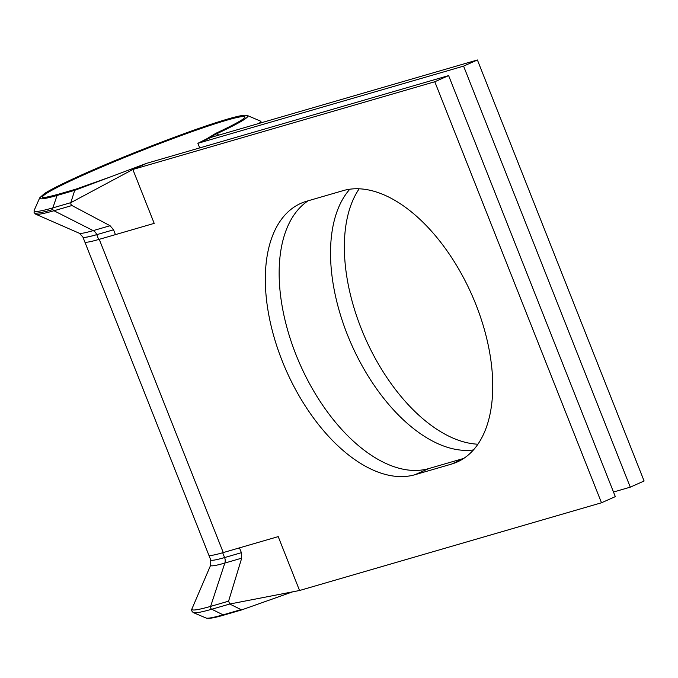 <?xml version="1.0" encoding="UTF-8"?>
<svg xmlns="http://www.w3.org/2000/svg" width="678" height="678" viewBox="0 0 678 678"><rect width="100%" height="100%" fill="white"/><g stroke="black" fill="none" stroke-linecap="round" stroke-linejoin="round"><path stroke-width="1.02" d="M282.158 360.823A147.372 81.394 -114 0 0 414.961 474.719L451.387 464.133A147.372 81.394 -114 0 0 457.158 462.023A147.372 81.394 -114 0 0 473.812 299.396A147.372 81.394 -114 0 0 343.102 190.637L306.676 201.222A147.372 81.394 -114 0 0 300.905 203.332A147.372 81.394 -114 0 0 282.158 360.823M308.143 200.798A147.372 81.394 -114 0 0 295.981 354.67A147.372 81.394 -114 0 0 428.784 468.566L463.744 458.413M477.905 444.209A147.372 81.394 66 0 1 367.306 342.687A147.372 81.394 66 0 1 359.187 188.789M473.439 449.938A147.372 81.394 66 0 1 354.34 350.67A147.372 81.394 66 0 1 349.831 189.213M42.884 197.527L42.799 197.493C42.629 197.154 40.705 199.027 58.249 194.272A2.178 1.881 74.6 0 0 58.24 194.281A2.178 1.881 74.6 0 0 57.062 195.467L52.85 207.883A2.178 1.881 74.6 0 0 52.901 209.544A122.396 7.687 158.4 0 1 34.086 212.612L35.629 214.155L79.343 233.266L82.886 236.969A85.996 5.399 158.4 0 0 96.751 234.63A7.263 6.272 -105.4 0 1 96.768 234.664A85.996 5.399 158.4 0 1 82.894 237.003A85.996 5.399 158.4 0 1 82.894 236.986L82.886 236.969M218.697 135.142L216.926 133.651A111.955 7.026 158.4 0 0 247.478 115.565L245.139 115.218C241.029 115.345 232.452 117.463 219.418 121.582C183.78 132.659 115.684 159.228 75.775 177.619C60.554 184.594 50.062 189.933 44.29 193.654L39.714 197.832A111.955 7.026 158.4 0 0 57.062 195.467L74.707 190.34L70.817 202.663L70.902 204.315L71.944 205.527L110.073 225.723L113.557 229.791L96.768 234.664L98.649 239.504L154.194 223.367L132.854 169.475L434.793 81.75L448.616 75.597L146.677 163.322L132.854 169.475L70.817 202.663L52.85 207.883A121.752 7.644 158.4 0 1 34.171 210.392L34.086 212.612M52.901 209.544A2.178 1.881 74.6 0 0 53.969 210.748L93.208 230.622A7.263 6.272 -105.4 0 1 96.751 234.63M79.343 233.266A88.098 5.534 158.4 0 0 93.208 230.622L110.073 225.723M613.497 492.025L630.277 487.151L644.1 480.999L477.405 59.978L211.706 137.176L197.883 143.321L199.705 147.923M630.277 487.151L463.583 66.122L477.405 59.978M206.782 138.804L215.765 133.346L216.926 133.651L197.883 143.321L463.583 66.122M241.402 552.68L241.699 558.163L224.833 563.062A88.098 5.534 158.4 0 1 210.714 565.062L210.739 559.901A85.996 5.399 158.4 0 0 224.604 557.562L241.402 552.68L239.47 547.866L223.265 552.57A86.021 5.399 158.4 0 1 222.672 552.748L224.604 557.562A7.263 6.272 -105.4 0 1 224.833 563.062L210.612 606.395A2.178 1.881 74.6 0 0 211.756 609.242L229.732 604.022L299.549 590.504L601.496 502.771L615.319 496.618L448.616 75.597M240.749 609.708L223.096 614.836L211.756 609.242A121.752 7.644 158.4 0 1 193.433 612.658C191.721 611.378 191.221 610.132 191.925 608.92A121.769 7.644 158.4 0 0 210.612 606.395L228.588 601.166L229.732 604.022L241.656 609.903L292.667 591.835M241.699 558.163L228.588 601.166M206.078 618.022A111.955 7.026 158.4 0 0 223.096 614.836A2.178 1.881 74.6 0 0 224.342 614.963L224.342 614.963C214.367 617.904 208.282 618.929 206.078 618.022L193.433 612.658M35.629 214.155A121.769 7.644 158.4 0 0 53.969 210.748L71.944 205.527M58.24 194.281L75.758 189.187L74.707 190.34L146.677 163.322M299.549 590.504L278.217 536.612L239.47 547.866M601.496 502.771L434.793 81.75M82.894 237.003L84.784 241.843A86.021 5.399 -21.6 0 0 98.649 239.504A86.021 5.399 -21.6 0 0 99.242 239.334L154.194 223.367M428.784 468.566L414.961 474.719M247.478 115.565L260.115 120.938A121.752 7.644 158.4 0 1 259.055 123.413M42.833 197.501A108.878 6.839 158.4 0 1 141.244 150.77A108.878 6.839 158.4 0 1 244.978 117.463M115.446 234.622L113.557 229.791M223.265 552.57L99.242 239.334M222.672 552.748A86.021 5.399 158.4 0 1 208.807 555.087L84.784 241.843M462.591 459.15L451.387 464.133M260.115 120.938L261.691 122.498M215.765 133.346C229.715 126.82 238.842 122.04 243.148 118.997L244.953 117.523M39.714 197.832L34.171 210.392M241.953 609.844L224.342 614.963M210.739 559.901L208.807 555.087M191.925 608.92L210.714 565.062M75.758 189.187L110.709 176.831"/></g></svg>
